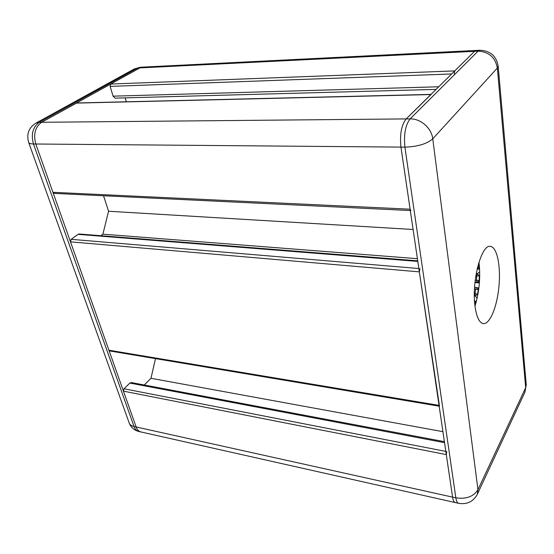 <?xml version="1.0" encoding="UTF-8"?>
<svg xmlns="http://www.w3.org/2000/svg" width="554" height="554" viewBox="0 0 554 554"><rect width="100%" height="100%" fill="white"/><g stroke="black" fill="none" stroke-linecap="round" stroke-linejoin="round"><path stroke-width="0.83" d="M410.895 210.562L410.112 209.197L400.951 147.101C399.683 134.428 401.428 125.038 406.179 118.916L431.137 94.402M439.502 406.227L419.35 271.869L419.925 268.621M454.238 73.869L454.765 70.898L474.556 51.335L406.179 118.916C401.428 125.038 399.683 134.428 400.951 147.101L452.576 497.132C453.089 500.407 454.031 502.229 455.395 502.596C454.031 502.229 453.089 500.407 452.576 497.132L446.302 454.599L446.794 451.593M498.178 66.168C496.363 55.947 490.242 50.643 479.819 50.255L478.06 51.162L410.126 118.881C420.687 118.528 431.635 128.168 432.757 138.825C426.843 143.929 417.564 146.699 404.912 147.135L455.852 497.852C466.219 499.327 473.587 496.613 477.95 489.708L477.313 494.334L524.957 392.1L525.691 387.675L477.95 489.708L432.757 138.825L497.354 68.045L525.691 387.675L526.245 384.718L498.178 66.168L497.354 68.045C495.297 57.36 488.863 51.737 478.06 51.162L474.556 51.335L476.329 50.435L474.556 51.335L139.878 67.907L110.724 84.042L110.121 86.396L113.078 96.161L115.121 98.141L436.053 89.395M430.977 94.402L76.715 102.989L41.633 122.282C35.144 127.011 33.205 134.255 35.802 144.005L52.928 192.3L54.16 193.388L410.306 210.534M103.536 195.763L108.577 211.24L102.892 234.169L100.821 235.713M413.104 229.488L108.577 211.24M417.411 258.683L102.892 234.169M417.723 260.83L79.201 233.996L78.024 234.356L71.147 239.321L70.503 241.849L108.93 350.211L109.685 350.952L439.163 406.172M155.494 358.632L150.972 378.292L144.255 385.002M442.923 431.677L150.972 378.292M444.398 441.67L131.236 382.544L129.858 383.07L124.006 388.776L123.445 391.152L136.152 426.975C137.184 429.766 138.791 431.421 140.965 431.961L140.965 431.961C138.791 431.421 137.184 429.766 136.152 426.975L35.802 144.005C33.205 134.255 35.144 127.011 41.633 122.282L139.878 67.907L142.565 67.124L134.276 68.952L35.809 123.168L39.299 122.302L137.648 68.017L140.349 67.235L134.276 68.952M125.149 97.864L126.312 101.791M479.819 50.255L142.572 67.124M474.986 306.023C479.349 291.695 480.671 277.083 478.947 262.208M474.923 305.524C471.599 280.809 481.454 244.224 490.311 246.398C496.993 246.821 500.871 265.754 498.981 286.106C497.194 306.466 489.978 324.395 483.33 323.612C479.217 322.844 476.412 316.812 474.923 305.524M474.584 301.847L475.554 302.692L474.861 304.949M476.004 302.692L475.45 301.605L475.838 303.253M478.635 263.24L479.037 266.973L477.451 267.665M479.425 266.516L478.677 268.101L479.473 267.153M475.221 280.276L476.565 280.4L476.71 276.01L479.335 275.774L479.175 280.414L476.565 280.4L477.049 282.249L479.445 282.118M479.556 280.393L477.375 282.256L475.02 282.069L477.015 282.242M474.349 293.385L475.013 293.447L475.713 289.146L478.275 289.68L477.534 294.236L475.013 293.447L475.194 295.926L474.349 295.843M476.447 287.498L474.577 287.325L477.077 287.63L478.635 289.825M477.853 294.652L477.534 294.236L475.194 295.926L477.098 298.343M52.928 192.3L410.112 209.197M417.813 261.405L78.024 234.356M418.859 268.531L71.147 239.321M419.35 271.869L70.503 241.849M439.045 405.383L108.93 350.211M444.543 442.674L129.858 383.07M445.831 451.406L124.006 388.776M446.302 454.599L123.445 391.152M138.846 431.49L458.643 503.33C457.292 502.963 456.358 501.141 455.852 497.852L134.026 426.504L33.462 143.985C30.664 143.936 29.057 143.41 28.642 142.399L129.186 422.958C129.858 424.724 131.471 425.908 134.026 426.504C135.065 429.288 136.672 430.95 138.846 431.49C134.172 430.285 130.952 427.446 129.186 422.958M454.765 70.898L110.724 84.042M451.662 73.966L110.121 86.396M438.699 86.777L113.078 96.161M430.832 94.554L76.265 103.113M406.179 118.916L39.299 122.302C32.804 127.025 30.858 134.248 33.462 143.985L404.912 147.135C403.665 134.435 405.403 125.017 410.126 118.881L406.179 118.916M479.722 275.476L479.335 275.774L477.368 273.669L476.71 276.01L475.824 275.94M476.218 273.572L477.368 273.669L479.702 271.889M478.836 288.315L476.509 287.498L475.713 289.146L474.48 289.029M476.371 301.321L475.18 301.203M477.132 269.043L479.605 269.244M478.878 287.997L477.77 287.9M474.972 282.526L479.39 282.921M479.501 267.568L479.148 267.54M35.809 123.168C28.718 127.766 26.329 134.179 28.642 142.399M142.565 67.124L140.349 67.235M524.957 392.1L526.245 384.718M458.643 503.33C467.064 504.673 473.282 501.675 477.313 494.334M475.45 301.605L474.508 300.683M477.181 268.835L478.677 268.101"/></g></svg>
